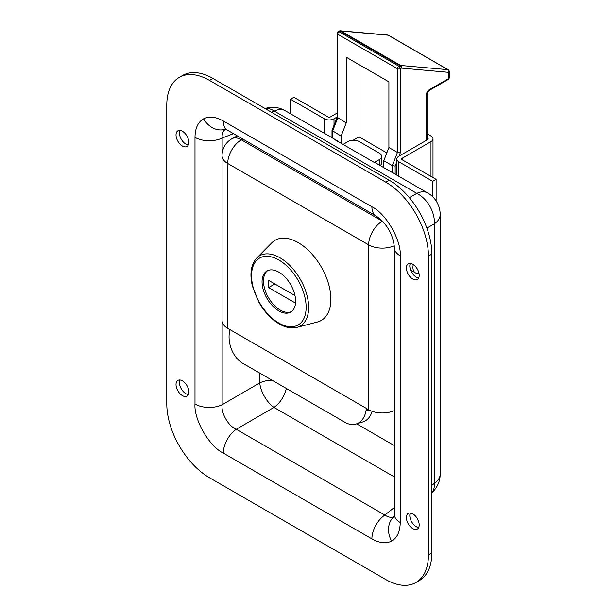 <?xml version="1.0" encoding="UTF-8"?>
<svg xmlns="http://www.w3.org/2000/svg" width="616" height="616" viewBox="0 0 616 616"><rect width="100%" height="100%" fill="white"/><g stroke="black" fill="none" stroke-linecap="round" stroke-linejoin="round"><path stroke-width="0.92" d="M182.428 395.626A9.047 5.228 -120 0 0 186.956 396.073A9.047 5.228 -120 0 0 188.342 388.819A9.047 5.228 -120 0 0 182.428 380.85A9.047 5.228 -120 0 0 177.901 380.395A9.047 5.228 -120 0 0 176.515 387.649A9.047 5.228 -120 0 0 182.428 395.626M179.941 379.995A9.047 5.228 -120 0 0 185.839 393.655A9.047 5.228 -120 0 0 188.327 394.51M182.428 146.046A9.047 5.228 -120 0 0 186.956 146.493A9.047 5.228 -120 0 0 188.342 139.239A9.047 5.228 -120 0 0 182.428 131.27A9.047 5.228 -120 0 0 177.901 130.815A9.047 5.228 -120 0 0 176.515 138.069A9.047 5.228 -120 0 0 182.428 146.046M179.941 130.415A9.047 5.228 -120 0 0 185.839 144.075A9.047 5.228 -120 0 0 188.327 144.929M412.789 528.62A9.047 5.228 -120 0 0 417.317 529.075A9.047 5.228 -120 0 0 418.703 521.821A9.047 5.228 -120 0 0 412.789 513.844A9.047 5.228 -120 0 0 408.269 513.398A9.047 5.228 -120 0 0 406.876 520.651A9.047 5.228 -120 0 0 412.789 528.62M410.31 512.989A9.047 5.228 -120 0 0 416.2 526.649A9.047 5.228 -120 0 0 418.688 527.504M412.789 279.04A9.047 5.228 -120 0 0 417.317 279.487A9.047 5.228 -120 0 0 418.703 272.241A9.047 5.228 -120 0 0 412.789 264.264A9.047 5.228 -120 0 0 408.269 263.817A9.047 5.228 -120 0 0 406.876 271.071A9.047 5.228 -120 0 0 412.789 279.04M410.31 263.409A9.047 5.228 -120 0 0 416.2 277.069A9.047 5.228 -120 0 0 418.688 277.924M225.88 128.99C223.084 130.607 221.845 133.626 222.153 138.038L233.441 133.633M394.148 516.601A20.112 16.416 61.6 0 0 391.614 541.079C386.086 543.889 379.51 543.158 371.895 538.892L223.323 453.114C209.255 446.446 193.747 419.565 194.995 404.05L194.995 137.36A20.112 11.612 0 0 0 222.153 138.038L222.153 153.607M393.955 517.355L394.332 514.322A20.112 11.612 0 0 0 400.223 522.53C400.084 531.647 397.22 537.83 391.614 541.079M409.34 197.674L416.816 193.378A24.933 14.399 -60 0 1 427.712 192.97L376.345 163.317A24.933 14.399 120 0 0 374.359 162.485L379.233 159.675A8.046 4.643 0 0 0 381.589 156.387A8.046 4.643 0 0 0 379.233 153.107L359.32 141.611A8.046 4.643 0 0 0 347.948 141.611L343.074 144.421M338.238 141.634A24.933 14.399 120 0 0 336.529 140.325A24.933 14.399 120 0 0 334.542 139.501L374.359 162.485M428.436 554.893L428.436 256.056A60.329 34.835 -120 0 0 385.77 182.167L209.448 80.365A60.329 34.835 -120 0 0 179.279 77.377A60.329 34.835 -120 0 0 166.79 104.997L166.79 403.834A60.329 34.835 -120 0 0 209.448 477.723L385.77 579.525A60.329 34.835 -120 0 0 415.939 582.513A60.329 34.835 -120 0 0 428.436 554.893L431.847 552.922L431.847 254.085L428.436 256.056M371.895 538.892A20.112 11.612 -60 0 1 384.846 515.061C388.365 517.432 391.499 517.91 394.255 516.516M194.995 404.05A20.112 11.612 0 0 0 222.153 404.727C220.798 412.913 228.528 426.364 236.275 429.283L273.958 407.415L394.332 476.915M385.77 182.167L389.189 180.195L212.859 78.394L209.448 80.365M389.189 180.195A60.329 34.835 60 0 1 431.847 254.085M431.847 552.922A60.329 34.835 60 0 1 419.35 580.542L415.939 582.513M179.279 77.377L182.698 75.406A60.329 34.835 60 0 1 212.859 78.394M394.332 514.322L394.332 247.632A20.112 11.612 0 0 0 394.332 247.632L394.332 247.632A20.112 11.612 0 0 0 400.223 255.84L400.223 522.53M223.323 453.114A20.112 11.612 -60 0 1 236.275 429.283L384.846 515.061L394.332 507.468M394.332 247.632C393.439 235.243 386.917 223.369 376.06 215.977L376.06 215.977A20.112 11.612 -60 0 1 371.895 206.776C385.963 213.444 401.478 240.325 400.223 255.84M376.06 215.977L227.489 130.199A20.112 11.612 -60 0 1 223.323 120.998L371.895 206.776M227.704 328.336L368.653 409.709L368.653 244.852L227.704 163.479L227.704 328.336A19.304 11.15 180 0 1 222.053 320.459L222.053 155.602A19.304 11.15 180 0 0 227.704 163.479A19.304 11.15 -60 0 1 241.356 139.84A19.304 10.749 -118.3 0 0 232.209 138.6A19.304 10.749 -118.3 0 0 231.963 138.739M394.332 410.549A19.304 11.15 180 0 1 368.653 409.709M372.149 411.311A24.132 16.709 72.7 0 1 362.855 421.922L356.102 424.016A24.132 16.709 -107.3 0 0 366.004 410.826L366.435 408.431M229.922 329.614L229.491 332.009A24.132 16.709 -107.3 0 0 242.719 363.278L345.106 422.391A24.132 16.709 -107.3 0 0 356.102 424.016M381.589 156.387L381.589 162.955A8.046 4.643 180 0 1 380.218 165.55M386.817 152.884L359.036 136.852L353.13 140.256M383.783 167.606L383.783 160.714L392.315 165.642L397.435 152.445L397.435 68.707A2.01 1.163 -60 0 1 398.852 66.243L399.9 65.642A2.01 1.163 -60 0 1 400.608 65.45L447.917 69.677A2.01 1.163 -60 0 1 448.209 69.77L388.488 35.289A2.01 1.163 120 0 0 388.188 35.197A2.01 1.586 -84.9 0 0 387.656 35.027L340.348 30.8A2.01 2.01 0 0 0 339.17 31.062L338.122 31.662A2.01 2.01 0 0 0 337.121 33.403L337.121 117.271L346.238 122.892L346.238 57.211L388.904 81.843L388.904 147.524L397.435 152.445L400.277 152.884L399.022 156.125M341.125 143.297L341.125 136.082L346.238 122.892M337.121 117.209L332.001 130.469L341.125 136.082M383.783 160.714L388.904 147.524M359.036 64.603L359.036 136.852M426.441 140.294L426.441 94.648A4.019 2.325 -60 0 1 429.283 89.72L448.625 78.555L448.625 72.334A2.01 1.586 -84.9 0 0 447.917 69.677L388.188 35.197L340.887 30.969A2.01 1.586 -84.9 0 0 340.348 30.8M449.21 77.739A2.01 1.163 180 0 1 448.625 78.555A2.01 1.163 -120 0 1 448.209 79.479A2.01 2.01 0 0 0 449.21 77.739L449.21 71.51A2.01 1.163 0 0 1 448.625 72.334L401.316 68.106A2.01 1.586 -84.9 0 0 400.608 65.45L340.887 30.969A2.01 1.163 120 0 0 340.171 31.162L399.9 65.642A2.01 1.163 -120 0 1 401.316 68.106L400.277 68.707L400.277 152.884M396.85 161.715L395.156 166.081L392.315 165.642L392.315 172.534M427.034 137.684L427.581 137.999A2.01 1.163 180 0 1 428.166 138.816A2.01 1.163 180 0 1 427.581 139.639L398.852 156.225A6.838 3.95 0 0 0 396.85 159.013A6.838 3.95 0 0 0 398.852 161.808L432.702 181.343L432.702 196.758M432.702 181.343L436.113 179.371L436.113 200.916M436.113 179.371L402.271 159.837A2.01 1.163 180 0 1 401.678 159.013A2.01 1.163 180 0 1 402.271 158.196L430.992 141.611A6.838 3.95 0 0 0 432.994 138.816A6.838 3.95 0 0 0 430.992 136.028L427.034 133.741M337.121 113.051L330.6 116.817A2.01 1.163 180 0 1 327.758 116.817L293.909 97.274L290.498 99.245L290.498 113.752M290.498 99.245L324.339 118.788A6.838 3.95 0 0 0 334.011 118.788L337.121 116.994M413.274 264.564A11.665 6.737 120 0 0 415.346 272.803A11.665 6.737 120 0 0 418.942 273.165M278.84 272.149A23.731 13.698 -120 0 0 266.974 270.971A23.731 13.698 -120 0 0 263.34 289.99A23.731 13.698 -120 0 0 278.84 310.895A23.731 13.698 -120 0 0 290.706 312.073A23.731 13.698 -120 0 0 294.34 293.054A23.731 13.698 -120 0 0 278.84 272.149M267.706 270.601A23.731 13.698 -120 0 0 264.957 289.813A23.731 13.698 -120 0 0 280.265 310.079A23.731 13.698 -120 0 0 291.391 311.627M296.827 327.404L317.417 322.006A46.254 26.704 -120 0 0 329.283 286.632A46.254 26.704 -120 0 0 298.175 242.589A46.254 26.704 -120 0 0 271.725 242.873L256.757 258.004C250.966 264.464 249.511 273.835 252.391 286.124L259.02 302.502C264.572 312.081 271.317 319.234 279.256 323.962C285.539 327.573 291.391 328.721 296.827 327.404A40.571 23.423 -120 0 0 307.238 296.388A40.571 23.423 -120 0 0 279.957 257.757A40.571 23.423 -120 0 0 256.757 258.004M294.987 295.595L268.599 280.357L268.599 287.58L295.534 303.126M274.859 283.968L268.599 287.58M225.333 129.191A20.112 16.416 -118.4 0 1 203.603 118.811C209.132 116.001 215.708 116.732 223.323 120.998M194.995 137.36C195.133 128.244 197.998 122.06 203.603 118.811M394.332 445.607L356.649 423.847M431.847 485.346L434.334 483.36L434.334 223.831A24.933 16.809 60.2 0 0 416.816 193.378L274.266 111.08A24.933 14.399 -60 0 1 285.162 110.672L336.529 140.325M222.153 321.606L222.153 404.727L259.752 382.906L259.752 373.111M286.348 388.465A20.112 11.612 -60 0 1 273.958 407.415A20.112 9.486 59.9 0 1 259.752 382.906A20.112 11.612 0 0 1 272.018 380.188M431.847 492.592A24.933 14.245 51.3 0 0 434.334 483.36A24.933 14.399 0 0 0 440.178 474.097L440.178 214.568A24.933 24.933 0 0 0 427.712 192.97M426.865 228.113L434.334 223.831A24.933 14.399 -0 0 0 440.178 214.568M271.402 112.197L274.266 111.08A24.933 14.33 -111.3 0 0 265.173 108.601M242.82 139.054L241.356 139.84L382.382 221.159M366.004 410.826L368.984 409.902M379.233 164.98L379.233 159.675M394.24 245.73A19.304 11.15 180 0 1 368.653 244.852A19.304 11.15 -60 0 1 382.305 221.213A19.304 11.527 -121.8 0 1 382.575 221.36M339.17 31.062A2.01 1.163 -120 0 1 340.171 31.162L339.131 31.762A2.01 1.163 120 0 0 337.707 34.227L337.707 117.964L332.594 131.162L332.594 138.053M337.121 33.403A2.01 1.163 180 0 0 337.707 34.227L397.435 68.707A2.01 1.163 180 0 0 400.277 68.707A2.01 1.163 -120 0 0 398.852 66.243L339.131 31.762A2.01 1.163 -120 0 0 338.122 31.662M395.156 166.081L395.156 174.174M448.209 79.479L428.867 90.644A2.01 1.163 -120 0 0 429.283 89.72M428.867 90.644L427.034 93.832A2.01 1.163 180 0 1 426.441 94.648M427.581 137.999L427.581 139.639M398.852 161.808L398.852 176.315M402.271 158.196L402.271 159.837M430.992 141.611L430.992 176.422M324.339 118.788L324.339 133.295M334.011 118.788L334.011 125.217M278.84 323.046A38.608 22.291 -120 0 0 306.137 307.284A38.608 22.291 -120 0 0 278.84 259.998A38.608 22.291 -120 0 0 251.544 275.76A38.608 22.291 -120 0 0 278.84 323.046M431.847 492.7A24.933 24.933 0 0 0 440.178 474.097M285.162 110.672A24.933 24.933 0 0 0 265.049 108.524M224.678 129.014L227.489 130.199M237.291 135.859L232.209 138.6A19.304 19.304 0 0 0 222.053 155.602M449.21 71.51A2.01 2.01 0 0 0 448.209 69.77M427.034 93.832L427.034 139.955M388.488 35.289A2.01 2.01 0 0 0 387.656 35.027M332.001 130.469L332.001 137.714M396.85 159.013L396.85 175.152M432.994 138.816L432.994 177.577M410.626 270.077L415.346 272.803"/></g></svg>
